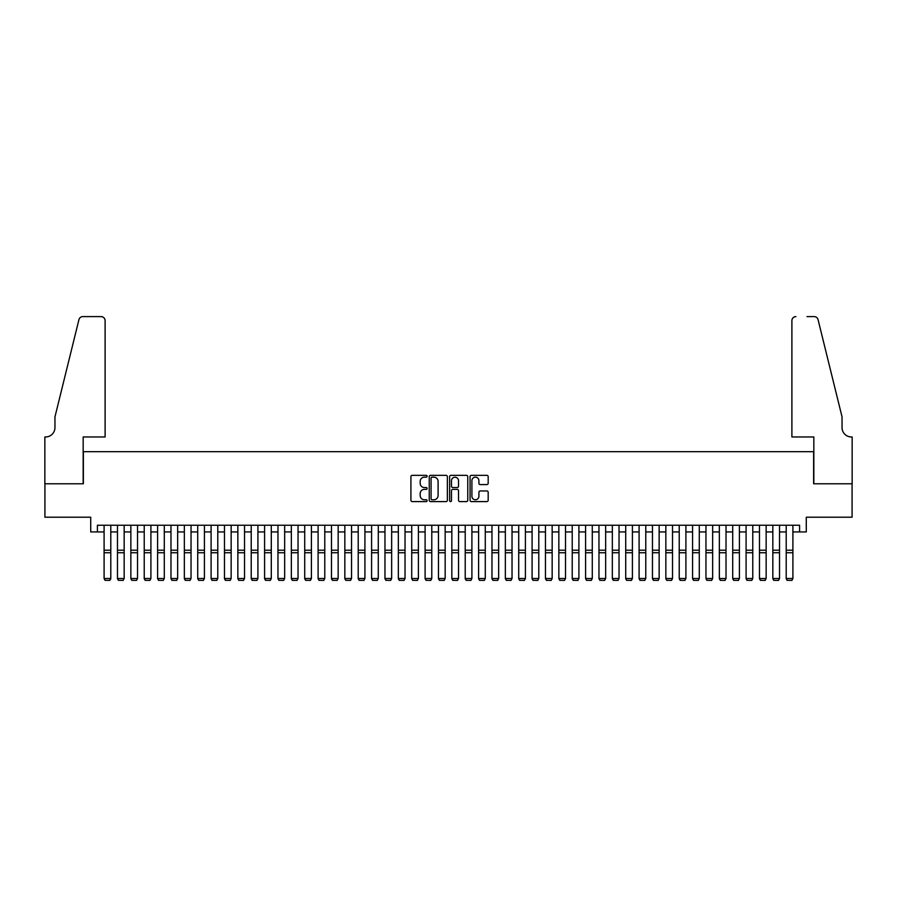 <?xml version="1.0" encoding="UTF-8"?>
<svg xmlns="http://www.w3.org/2000/svg" width="897" height="897" viewBox="0 0 897 897"><rect width="100%" height="100%" fill="white"/><g stroke="black" fill="none" stroke-linecap="round" stroke-linejoin="round"><path stroke-width="1.35" d="M427.107 476.251A0.919 0.919 0 0 0 426.187 475.332L412.239 475.332A1.312 1.312 0 0 0 410.916 476.643L410.916 500.279A1.312 1.312 0 0 0 412.239 501.591L426.187 501.591A0.919 0.919 0 0 0 427.107 500.672A0.919 0.919 0 0 0 426.187 499.752L424.382 499.752A4.205 4.205 0 0 1 420.177 495.548L420.177 493.574A4.205 4.205 0 0 1 424.382 489.381L426.187 489.381A0.919 0.919 0 0 0 427.107 488.461A0.919 0.919 0 0 0 426.187 487.542L424.382 487.542A4.205 4.205 0 0 1 420.177 483.337L420.177 481.375A4.205 4.205 0 0 1 424.382 477.17L426.187 477.17A0.919 0.919 0 0 0 427.107 476.251M486.869 484.582A1.312 1.312 0 0 0 488.181 483.27L488.181 476.643A1.312 1.312 0 0 0 486.869 475.332L471.374 475.332A1.312 1.312 0 0 0 470.062 476.643L470.062 500.279A1.312 1.312 0 0 0 471.374 501.591L486.869 501.591A1.312 1.312 0 0 0 488.181 500.279L488.181 492.262A1.312 1.312 0 0 0 486.869 490.951L480.243 490.951A1.312 1.312 0 0 0 478.92 492.262L478.92 496.243A3.51 3.51 0 0 1 475.41 499.752A3.51 3.51 0 0 1 471.9 496.243L471.9 480.68A3.51 3.51 0 0 1 475.41 477.17A3.51 3.51 0 0 1 478.92 480.68L478.92 483.27A1.312 1.312 0 0 0 480.243 484.582L486.869 484.582M97.414 531.932L97.414 525.238L799.586 525.238L799.586 531.932L806.28 531.932L806.28 517.21L852.083 517.21L852.083 483.775L813.635 483.775L813.635 451.684L83.365 451.684L83.365 483.775L44.917 483.775L44.917 517.21L90.72 517.21L90.72 531.932L104.097 531.932M447.356 476.643A1.312 1.312 0 0 0 446.033 475.332L430.549 475.332A1.312 1.312 0 0 0 429.237 476.643L429.237 500.279A1.312 1.312 0 0 0 430.549 501.591L446.033 501.591A1.312 1.312 0 0 0 447.356 500.279L447.356 476.643M450.967 475.332L466.451 475.332A1.312 1.312 0 0 1 467.763 476.643L467.763 500.279A1.312 1.312 0 0 1 466.451 501.591L459.825 501.591A1.312 1.312 0 0 1 458.513 500.279L458.513 490.693A1.312 1.312 0 0 0 457.201 489.381L452.794 489.381A1.312 1.312 0 0 0 451.483 490.693L451.483 500.672A0.919 0.919 0 0 1 450.563 501.591A0.919 0.919 0 0 1 449.644 500.672L449.644 476.643A1.312 1.312 0 0 1 450.967 475.332M110.791 531.932L117.473 531.932M124.167 531.932L130.85 531.932M137.533 531.932L144.226 531.932M150.909 531.932L157.603 531.932M164.286 531.932L170.979 531.932M177.662 531.932L184.345 531.932M191.039 531.932L197.721 531.932M204.415 531.932L211.098 531.932M217.78 531.932L224.474 531.932M231.157 531.932L237.851 531.932M244.533 531.932L251.227 531.932M257.91 531.932L264.593 531.932M271.286 531.932L277.969 531.932M284.663 531.932L291.346 531.932M298.039 531.932L304.722 531.932M311.405 531.932L318.099 531.932M324.781 531.932L331.475 531.932M338.158 531.932L344.84 531.932M351.534 531.932L358.217 531.932M364.911 531.932L371.593 531.932M378.287 531.932L384.97 531.932M391.653 531.932L398.346 531.932M405.029 531.932L411.723 531.932M418.406 531.932L425.1 531.932M431.782 531.932L438.465 531.932M445.159 531.932L451.841 531.932M458.535 531.932L465.218 531.932M471.9 531.932L478.594 531.932M485.277 531.932L491.971 531.932M498.654 531.932L505.347 531.932M512.03 531.932L518.713 531.932M525.407 531.932L532.089 531.932M538.783 531.932L545.466 531.932M552.16 531.932L558.842 531.932M565.525 531.932L572.219 531.932M578.901 531.932L585.595 531.932M592.278 531.932L598.961 531.932M605.654 531.932L612.337 531.932M619.031 531.932L625.714 531.932M632.407 531.932L639.09 531.932M645.773 531.932L652.467 531.932M659.149 531.932L665.843 531.932M672.526 531.932L679.22 531.932M685.902 531.932L692.585 531.932M699.279 531.932L705.961 531.932M712.655 531.932L719.338 531.932M726.021 531.932L732.714 531.932M739.397 531.932L746.091 531.932M752.774 531.932L759.467 531.932M766.15 531.932L772.833 531.932M779.527 531.932L786.209 531.932M792.903 531.932L799.586 531.932M431.995 477.17A0.919 0.919 0 0 0 431.076 478.09L431.076 498.833A0.919 0.919 0 0 0 431.995 499.752L433.89 499.752A4.205 4.205 0 0 0 438.095 495.548L438.095 481.375A4.205 4.205 0 0 0 433.89 477.17L431.995 477.17M458.513 480.747A3.51 3.51 0 0 0 455.003 477.238A3.51 3.51 0 0 0 451.483 480.747L451.483 486.23A1.312 1.312 0 0 0 452.794 487.542L457.201 487.542A1.312 1.312 0 0 0 458.513 486.23L458.513 480.747M110.791 525.238L110.791 578.744L109.782 580.404L105.106 580.314L109.782 580.404M105.106 580.404L104.097 578.498L110.791 578.498L109.782 580.314M104.097 525.238L104.097 578.498L105.106 580.314M105.106 436.962L105.106 320.61A4.014 4.014 0 0 0 101.092 316.596L82.838 316.596A4.014 4.014 0 0 0 78.936 319.646L54.952 416.903L54.952 427.6A9.362 9.362 0 0 1 45.59 436.962L44.85 436.962L44.85 483.775L83.163 483.775L83.163 436.962L105.106 436.962L105.106 320.61C104.848 318.188 103.514 316.854 101.092 316.596L89.992 316.596M78.936 319.646C79.956 317.448 79.956 317.448 78.936 319.646C79.956 317.448 79.956 317.448 78.936 319.646M54.952 427.6A9.362 9.362 0 0 1 45.59 436.962M791.894 436.962L791.894 320.61L791.894 436.962L813.837 436.962L813.837 483.775L852.15 483.775L852.15 436.962L851.41 436.962A9.362 9.362 0 0 1 842.048 427.6A9.362 9.362 0 0 0 851.41 436.962M834.692 387.078L818.064 319.646L842.048 416.903L842.048 427.6M807.008 316.596L814.162 316.596A4.014 4.014 0 0 1 818.064 319.646C817.044 317.448 817.044 317.448 818.064 319.646C817.044 317.448 817.044 317.448 818.064 319.646M795.908 316.596A4.014 4.014 0 0 0 791.894 320.61C792.152 318.188 793.486 316.854 795.908 316.596M117.473 578.744L118.482 580.404L117.473 578.498L124.167 578.498L123.158 580.404L118.482 580.314L123.158 580.404M130.85 578.744L131.848 580.404L130.85 578.498L137.533 578.498L136.535 580.404L131.848 580.314L136.535 580.404M144.226 578.744L145.224 580.404L144.226 578.498L150.909 578.498L149.911 580.404L145.224 580.314L149.911 580.404M157.603 578.744L158.601 580.404L157.603 578.498L164.286 578.498L163.288 580.404L158.601 580.314L163.288 580.404M124.167 525.238L124.167 578.498L123.158 580.314M117.473 525.238L117.473 578.498L118.482 580.314M137.533 525.238L137.533 578.498L136.535 580.314M130.85 525.238L130.85 578.498L131.848 580.314M150.909 525.238L150.909 578.498L149.911 580.314M144.226 525.238L144.226 578.498L145.224 580.314M164.286 525.238L164.286 578.498L163.288 580.314M157.603 525.238L157.603 578.498L158.601 580.314M170.979 578.744L171.977 580.404L170.979 578.498L177.662 578.498L176.653 580.404L171.977 580.314L176.653 580.404M177.662 525.238L177.662 578.498L176.653 580.314M170.979 525.238L170.979 578.498L171.977 580.314M184.345 578.744L185.354 580.404L184.345 578.498L191.039 578.498L190.029 580.404L185.354 580.314L190.029 580.404M191.039 525.238L191.039 578.498L190.029 580.314M184.345 525.238L184.345 578.498L185.354 580.314M197.721 578.744L198.73 580.404L197.721 578.498L204.415 578.498L203.406 580.404L198.73 580.314L203.406 580.404M204.415 525.238L204.415 578.498L203.406 580.314M197.721 525.238L197.721 578.498L198.73 580.314M211.098 578.744L212.107 580.404L211.098 578.498L217.78 578.498L216.782 580.404L212.107 580.314L216.782 580.404M217.78 525.238L217.78 578.498L216.782 580.314M211.098 525.238L211.098 578.498L212.107 580.314M224.474 578.744L225.472 580.404L224.474 578.498L231.157 578.498L230.159 580.404L225.472 580.314L230.159 580.404M231.157 525.238L231.157 578.498L230.159 580.314M224.474 525.238L224.474 578.498L225.472 580.314M237.851 578.744L238.849 580.404L237.851 578.498L244.533 578.498L243.536 580.404L238.849 580.314L243.536 580.404M244.533 525.238L244.533 578.498L243.536 580.314M237.851 525.238L237.851 578.498L238.849 580.314M251.227 578.744L252.225 580.404L251.227 578.498L257.91 578.498L256.912 580.404L252.225 580.314L256.912 580.404M257.91 525.238L257.91 578.498L256.912 580.314M251.227 525.238L251.227 578.498L252.225 580.314M264.593 578.744L265.602 580.404L264.593 578.498L271.286 578.498L270.277 580.404L265.602 580.314L270.277 580.404M271.286 525.238L271.286 578.498L270.277 580.314M264.593 525.238L264.593 578.498L265.602 580.314M277.969 578.744L278.978 580.404L277.969 578.498L284.663 578.498L283.654 580.404L278.978 580.314L283.654 580.404M284.663 525.238L284.663 578.498L283.654 580.314M277.969 525.238L277.969 578.498L278.978 580.314M291.346 578.744L292.355 580.404L291.346 578.498L298.039 578.498L297.03 580.404L292.355 580.314L297.03 580.404M298.039 525.238L298.039 578.498L297.03 580.314M291.346 525.238L291.346 578.498L292.355 580.314M304.722 578.744L305.72 580.404L304.722 578.498L311.405 578.498L310.407 580.404L305.72 580.314L310.407 580.404M311.405 525.238L311.405 578.498L310.407 580.314M304.722 525.238L304.722 578.498L305.72 580.314M318.099 578.744L319.097 580.404L318.099 578.498L324.781 578.498L323.783 580.404L319.097 580.314L323.783 580.404M324.781 525.238L324.781 578.498L323.783 580.314M318.099 525.238L318.099 578.498L319.097 580.314M331.475 578.744L332.473 580.404L331.475 578.498L338.158 578.498L337.16 580.404L332.473 580.314L337.16 580.404M338.158 525.238L338.158 578.498L337.16 580.314M331.475 525.238L331.475 578.498L332.473 580.314M344.84 578.744L345.85 580.404L344.84 578.498L351.534 578.498L350.525 580.404L345.85 580.314L350.525 580.404M351.534 525.238L351.534 578.498L350.525 580.314M344.84 525.238L344.84 578.498L345.85 580.314M358.217 578.744L359.226 580.404L358.217 578.498L364.911 578.498L363.902 580.404L359.226 580.314L363.902 580.404M364.911 525.238L364.911 578.498L363.902 580.314M358.217 525.238L358.217 578.498L359.226 580.314M371.593 578.744L372.603 580.404L371.593 578.498L378.287 578.498L377.278 580.404L372.603 580.314L377.278 580.404M378.287 525.238L378.287 578.498L377.278 580.314M371.593 525.238L371.593 578.498L372.603 580.314M384.97 578.744L385.968 580.404L384.97 578.498L391.653 578.498L390.655 580.404L385.968 580.314L390.655 580.404M391.653 525.238L391.653 578.498L390.655 580.314M384.97 525.238L384.97 578.498L385.968 580.314M398.346 578.744L399.344 580.404L398.346 578.498L405.029 578.498L404.031 580.404L399.344 580.314L404.031 580.404M405.029 525.238L405.029 578.498L404.031 580.314M398.346 525.238L398.346 578.498L399.344 580.314M411.723 578.744L412.721 580.404L411.723 578.498L418.406 578.498L417.408 580.404L412.721 580.314L417.408 580.404M418.406 525.238L418.406 578.498L417.408 580.314M411.723 525.238L411.723 578.498L412.721 580.314M425.1 578.744L426.097 580.404L425.1 578.498L431.782 578.498L430.773 580.404L426.097 580.314L430.773 580.404M431.782 525.238L431.782 578.498L430.773 580.314M425.1 525.238L425.1 578.498L426.097 580.314M438.465 578.744L439.474 580.404L438.465 578.498L445.159 578.498L444.15 580.404L439.474 580.314L444.15 580.404M445.159 525.238L445.159 578.498L444.15 580.314M438.465 525.238L438.465 578.498L439.474 580.314M451.841 578.744L452.85 580.404L451.841 578.498L458.535 578.498L457.526 580.404L452.85 580.314L457.526 580.404M458.535 525.238L458.535 578.498L457.526 580.314M451.841 525.238L451.841 578.498L452.85 580.314M465.218 578.744L466.227 580.404L465.218 578.498L471.9 578.498L470.903 580.404L466.227 580.314L470.903 580.404M471.9 525.238L471.9 578.498L470.903 580.314M465.218 525.238L465.218 578.498L466.227 580.314M478.594 578.744L479.592 580.404L478.594 578.498L485.277 578.498L484.279 580.404L479.592 580.314L484.279 580.404M485.277 525.238L485.277 578.498L484.279 580.314M478.594 525.238L478.594 578.498L479.592 580.314M491.971 578.744L492.969 580.404L491.971 578.498L498.654 578.498L497.656 580.404L492.969 580.314L497.656 580.404M498.654 525.238L498.654 578.498L497.656 580.314M491.971 525.238L491.971 578.498L492.969 580.314M505.347 578.744L506.345 580.404L505.347 578.498L512.03 578.498L511.032 580.404L506.345 580.314L511.032 580.404M512.03 525.238L512.03 578.498L511.032 580.314M505.347 525.238L505.347 578.498L506.345 580.314M518.713 578.744L519.722 580.404L518.713 578.498L525.407 578.498L524.397 580.404L519.722 580.314L524.397 580.404M525.407 525.238L525.407 578.498L524.397 580.314M518.713 525.238L518.713 578.498L519.722 580.314M532.089 578.744L533.098 580.404L532.089 578.498L538.783 578.498L537.774 580.404L533.098 580.314L537.774 580.404M538.783 525.238L538.783 578.498L537.774 580.314M532.089 525.238L532.089 578.498L533.098 580.314M545.466 578.744L546.475 580.404L545.466 578.498L552.16 578.498L551.15 580.404L546.475 580.314L551.15 580.404M552.16 525.238L552.16 578.498L551.15 580.314M545.466 525.238L545.466 578.498L546.475 580.314M558.842 578.744L559.84 580.404L558.842 578.498L565.525 578.498L564.527 580.404L559.84 580.314L564.527 580.404M565.525 525.238L565.525 578.498L564.527 580.314M558.842 525.238L558.842 578.498L559.84 580.314M572.219 578.744L573.217 580.404L572.219 578.498L578.901 578.498L577.903 580.404L573.217 580.314L577.903 580.404M578.901 525.238L578.901 578.498L577.903 580.314M572.219 525.238L572.219 578.498L573.217 580.314M585.595 578.744L586.593 580.404L585.595 578.498L592.278 578.498L591.28 580.404L586.593 580.314L591.28 580.404M592.278 525.238L592.278 578.498L591.28 580.314M585.595 525.238L585.595 578.498L586.593 580.314M598.961 578.744L599.97 580.404L598.961 578.498L605.654 578.498L604.645 580.404L599.97 580.314L604.645 580.404M605.654 525.238L605.654 578.498L604.645 580.314M598.961 525.238L598.961 578.498L599.97 580.314M612.337 578.744L613.346 580.404L612.337 578.498L619.031 578.498L618.022 580.404L613.346 580.314L618.022 580.404M619.031 525.238L619.031 578.498L618.022 580.314M612.337 525.238L612.337 578.498L613.346 580.314M625.714 578.744L626.723 580.404L625.714 578.498L632.407 578.498L631.398 580.404L626.723 580.314L631.398 580.404M632.407 525.238L632.407 578.498L631.398 580.314M625.714 525.238L625.714 578.498L626.723 580.314M639.09 578.744L640.088 580.404L639.09 578.498L645.773 578.498L644.775 580.404L640.088 580.314L644.775 580.404M645.773 525.238L645.773 578.498L644.775 580.314M639.09 525.238L639.09 578.498L640.088 580.314M652.467 578.744L653.465 580.404L652.467 578.498L659.149 578.498L658.151 580.404L653.465 580.314L658.151 580.404M659.149 525.238L659.149 578.498L658.151 580.314M652.467 525.238L652.467 578.498L653.465 580.314M665.843 578.744L666.841 580.404L665.843 578.498L672.526 578.498L671.528 580.404L666.841 580.314L671.528 580.404M672.526 525.238L672.526 578.498L671.528 580.314M665.843 525.238L665.843 578.498L666.841 580.314M679.22 578.744L680.218 580.404L679.22 578.498L685.902 578.498L684.893 580.404L680.218 580.314L684.893 580.404M685.902 525.238L685.902 578.498L684.893 580.314M679.22 525.238L679.22 578.498L680.218 580.314M692.585 578.744L693.594 580.404L692.585 578.498L699.279 578.498L698.27 580.404L693.594 580.314L698.27 580.404M699.279 525.238L699.279 578.498L698.27 580.314M692.585 525.238L692.585 578.498L693.594 580.314M705.961 578.744L706.971 580.404L705.961 578.498L712.655 578.498L711.646 580.404L706.971 580.314L711.646 580.404M712.655 525.238L712.655 578.498L711.646 580.314M705.961 525.238L705.961 578.498L706.971 580.314M719.338 578.744L720.347 580.404L719.338 578.498L726.021 578.498L725.023 580.404L720.347 580.314L725.023 580.404M726.021 525.238L726.021 578.498L725.023 580.314M719.338 525.238L719.338 578.498L720.347 580.314M732.714 578.744L733.712 580.404L732.714 578.498L739.397 578.498L738.399 580.404L733.712 580.314L738.399 580.404M739.397 525.238L739.397 578.498L738.399 580.314M732.714 525.238L732.714 578.498L733.712 580.314M746.091 578.744L747.089 580.404L746.091 578.498L752.774 578.498L751.776 580.404L747.089 580.314L751.776 580.404M752.774 525.238L752.774 578.498L751.776 580.314M746.091 525.238L746.091 578.498L747.089 580.314M759.467 578.744L760.465 580.404L759.467 578.498L766.15 578.498L765.152 580.404L760.465 580.314L765.152 580.404M766.15 525.238L766.15 578.498L765.152 580.314M759.467 525.238L759.467 578.498L760.465 580.314M772.833 578.744L773.842 580.404L772.833 578.498L779.527 578.498L778.518 580.404L773.842 580.314L778.518 580.404M779.527 525.238L779.527 578.498L778.518 580.314M772.833 525.238L772.833 578.498L773.842 580.314M786.209 578.744L787.218 580.404L786.209 578.498L792.903 578.498L791.894 580.404L787.218 580.314L791.894 580.404M792.903 525.238L792.903 578.498L791.894 580.314M786.209 525.238L786.209 578.498L787.218 580.314M110.791 550.209L104.097 550.209M110.791 552.743L104.097 552.743M124.167 550.209L117.473 550.209M124.167 552.743L117.473 552.743M137.533 550.209L130.85 550.209M137.533 552.743L130.85 552.743M150.909 550.209L144.226 550.209M150.909 552.743L144.226 552.743M164.286 550.209L157.603 550.209M164.286 552.743L157.603 552.743M177.662 550.209L170.979 550.209M177.662 552.743L170.979 552.743M191.039 550.209L184.345 550.209M191.039 552.743L184.345 552.743M204.415 550.209L197.721 550.209M204.415 552.743L197.721 552.743M217.78 550.209L211.098 550.209M217.78 552.743L211.098 552.743M231.157 550.209L224.474 550.209M231.157 552.743L224.474 552.743M244.533 550.209L237.851 550.209M244.533 552.743L237.851 552.743M257.91 550.209L251.227 550.209M257.91 552.743L251.227 552.743M271.286 550.209L264.593 550.209M271.286 552.743L264.593 552.743M284.663 550.209L277.969 550.209M284.663 552.743L277.969 552.743M298.039 550.209L291.346 550.209M298.039 552.743L291.346 552.743M311.405 550.209L304.722 550.209M311.405 552.743L304.722 552.743M324.781 550.209L318.099 550.209M324.781 552.743L318.099 552.743M338.158 550.209L331.475 550.209M338.158 552.743L331.475 552.743M351.534 550.209L344.84 550.209M351.534 552.743L344.84 552.743M364.911 550.209L358.217 550.209M364.911 552.743L358.217 552.743M378.287 550.209L371.593 550.209M378.287 552.743L371.593 552.743M391.653 550.209L384.97 550.209M391.653 552.743L384.97 552.743M405.029 550.209L398.346 550.209M405.029 552.743L398.346 552.743M418.406 550.209L411.723 550.209M418.406 552.743L411.723 552.743M431.782 550.209L425.1 550.209M431.782 552.743L425.1 552.743M445.159 550.209L438.465 550.209M445.159 552.743L438.465 552.743M458.535 550.209L451.841 550.209M458.535 552.743L451.841 552.743M471.9 550.209L465.218 550.209M471.9 552.743L465.218 552.743M485.277 550.209L478.594 550.209M485.277 552.743L478.594 552.743M498.654 550.209L491.971 550.209M498.654 552.743L491.971 552.743M512.03 550.209L505.347 550.209M512.03 552.743L505.347 552.743M525.407 550.209L518.713 550.209M525.407 552.743L518.713 552.743M538.783 550.209L532.089 550.209M538.783 552.743L532.089 552.743M552.16 550.209L545.466 550.209M552.16 552.743L545.466 552.743M565.525 550.209L558.842 550.209M565.525 552.743L558.842 552.743M578.901 550.209L572.219 550.209M578.901 552.743L572.219 552.743M592.278 550.209L585.595 550.209M592.278 552.743L585.595 552.743M605.654 550.209L598.961 550.209M605.654 552.743L598.961 552.743M619.031 550.209L612.337 550.209M619.031 552.743L612.337 552.743M632.407 550.209L625.714 550.209M632.407 552.743L625.714 552.743M645.773 550.209L639.09 550.209M645.773 552.743L639.09 552.743M659.149 550.209L652.467 550.209M659.149 552.743L652.467 552.743M672.526 550.209L665.843 550.209M672.526 552.743L665.843 552.743M685.902 550.209L679.22 550.209M685.902 552.743L679.22 552.743M699.279 550.209L692.585 550.209M699.279 552.743L692.585 552.743M712.655 550.209L705.961 550.209M712.655 552.743L705.961 552.743M726.021 550.209L719.338 550.209M726.021 552.743L719.338 552.743M739.397 550.209L732.714 550.209M739.397 552.743L732.714 552.743M752.774 550.209L746.091 550.209M752.774 552.743L746.091 552.743M766.15 550.209L759.467 550.209M766.15 552.743L759.467 552.743M779.527 550.209L772.833 550.209M779.527 552.743L772.833 552.743M792.903 550.209L786.209 550.209M792.903 552.743L786.209 552.743"/></g></svg>
